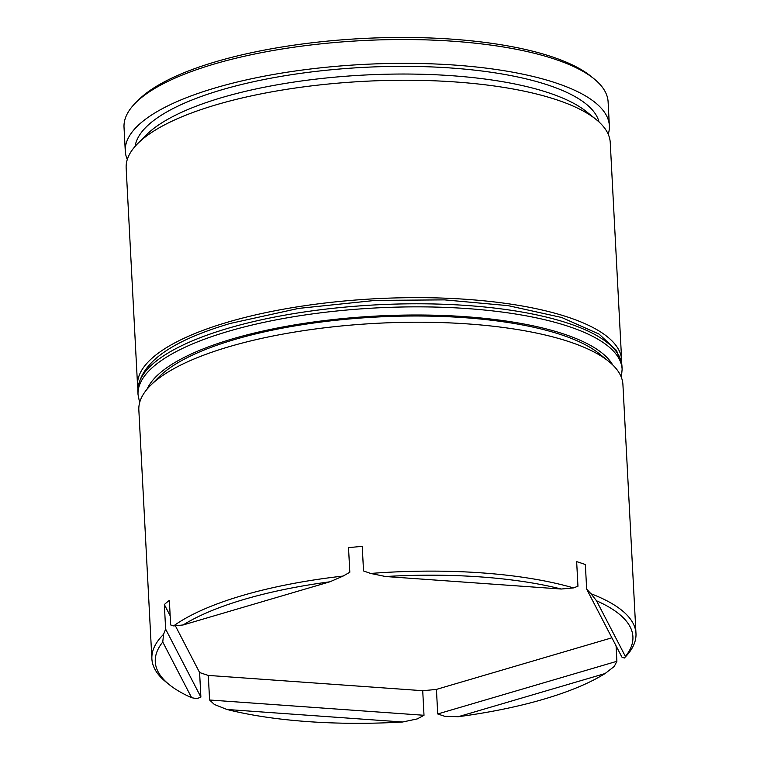 <?xml version="1.0" encoding="UTF-8"?>
<svg xmlns="http://www.w3.org/2000/svg" width="760" height="760" viewBox="0 0 760 760"><rect width="100%" height="100%" fill="white"/><g stroke="black" fill="none" stroke-linecap="round" stroke-linejoin="round"><path stroke-width="1.14" d="M137.731 143.564L146.461 134.824A232.684 71.127 -3 0 1 222.043 97.527A232.684 71.127 -3 0 1 586.587 111.758L596.192 119.538A242.373 74.09 177 0 0 216.457 104.719A242.373 74.09 177 0 0 137.731 143.564A242.373 74.09 177 0 0 126.16 167.998L137.55 385.396A242.373 74.09 -3 0 1 227.857 322.116A242.373 74.09 -3 0 1 482.41 300.666A242.373 74.09 -3 0 1 621.642 360.022A242.373 74.09 -3 0 1 621.604 362.928M621.642 360.022L610.251 142.623A242.373 74.09 177 0 0 596.192 119.538M150.413 385.548L159.144 376.798A232.684 71.127 -3 0 1 234.726 339.501A232.684 71.127 -3 0 1 599.269 353.733L608.874 361.522A242.373 74.09 177 0 0 229.14 346.693A242.373 74.09 177 0 0 150.413 385.548A242.373 74.09 177 0 0 138.843 409.972L151.886 658.872A242.373 74.09 -3 0 1 163.552 634.343L165.632 629.137L200.887 697.1L199.595 672.514A242.373 74.09 -3 0 0 208.297 675.422L209.589 699.998L424.004 715.283L422.721 690.697A242.373 74.09 -3 0 0 436.43 689.396L437.722 713.972L616.892 661.295L616.075 645.857M625.423 656.488A239.143 73.103 177 0 0 596.533 600.799L625.423 656.488L624.302 658.027L621.899 657.086L586.653 589.123L590.947 593.721A242.373 74.09 -3 0 1 635.977 633.498L622.924 384.608A242.373 74.09 177 0 0 608.874 361.522M135.593 102.856L138.51 99.94A239.143 73.103 -3 0 1 216.191 61.607A239.143 73.103 -3 0 1 590.852 76.228L594.054 78.831A242.373 74.09 177 0 0 214.329 64.002A242.373 74.09 177 0 0 135.593 102.856A242.373 74.09 177 0 0 124.023 127.281L125.276 151.097A242.373 74.09 -3 0 1 215.574 87.818A242.373 74.09 -3 0 1 470.126 66.367A242.373 74.09 -3 0 1 609.358 125.723A242.373 74.09 -3 0 1 608.218 134.263M609.358 125.723L608.114 101.916A242.373 74.09 177 0 0 594.054 78.831M165.632 629.137L164.35 604.552A242.373 74.09 -3 0 1 169.357 600.352L170.648 624.929L173.612 625.908A242.373 74.09 -3 0 1 242.184 595.593A242.373 74.09 -3 0 1 343.13 576.061L349.819 572.242L348.526 547.665A242.373 74.09 -3 0 1 362.244 546.364L363.527 570.94L370.633 573.448A242.373 74.09 -3 0 1 573.505 587.908L577.952 586.226L576.659 561.64A242.373 74.09 -3 0 1 585.361 564.538L586.653 589.123M635.977 633.498A242.373 74.09 -3 0 1 624.406 657.922A242.373 74.09 -3 0 1 624.35 657.98M616.892 661.295L614.251 666.453L605.074 673.54L458.27 716.708A239.143 73.103 177 0 0 605.074 673.54M135.147 146.319A232.684 71.127 -3 0 1 221.644 89.841A232.684 71.127 -3 0 1 459.676 68.675A232.684 71.127 -3 0 1 599.042 122.008M244.369 599.336A239.143 73.103 177 0 0 183.103 624.967L329.916 581.799A239.143 73.103 177 0 0 244.369 599.336M173.612 625.908L183.103 624.967M226.936 709.479A239.143 73.103 177 0 0 402.629 722L226.936 709.479L214.348 704.463L209.589 699.998M162.763 642.019A239.143 73.103 177 0 0 169.148 684.551A239.143 73.103 177 0 0 191.643 697.718L162.763 642.019L163.552 634.343M590.947 593.721L596.533 600.799M458.27 716.708L444.724 716.3L437.722 713.972M424.004 715.283L417.231 718.922L402.629 722M169.148 684.551L165.946 681.957A242.373 74.09 -3 0 1 151.886 658.872M200.887 697.1L196.906 698.649L191.643 697.718M329.916 581.799L343.13 576.061M561.241 589.028A239.143 73.103 177 0 0 385.548 576.517L561.241 589.028L573.505 587.908M127.3 159.467A242.373 74.09 -3 0 1 125.276 151.097M137.893 388.284A242.373 74.09 -3 0 1 137.55 385.396M370.633 573.448L385.548 576.517M436.43 689.396L611.895 637.801M208.297 675.422L422.721 690.697M164.35 604.552L170.173 615.781M175.351 625.765L199.595 672.514M612.645 364.857A235.913 72.114 177 0 0 232.702 338.827A235.913 72.114 177 0 0 147.012 389.253M228.332 331.331A242.373 74.09 -3 0 1 482.894 309.88A242.373 74.09 -3 0 1 622.126 369.246L621.965 366.168A242.373 74.09 177 0 0 482.733 306.812A242.373 74.09 177 0 0 228.18 328.263A242.373 74.09 177 0 0 137.873 391.542L138.035 394.611A242.373 74.09 -3 0 1 228.332 331.331M621.385 377.416L622.126 369.246M137.873 391.542C138.871 363.983 169.708 341.278 230.403 323.409L298.623 308.398L375.459 300.399L444.552 299.877L508.155 305.653L561.716 317.499L599.07 334.087L616.55 350.445L621.965 366.168M139.631 402.667L138.035 394.611"/></g></svg>
